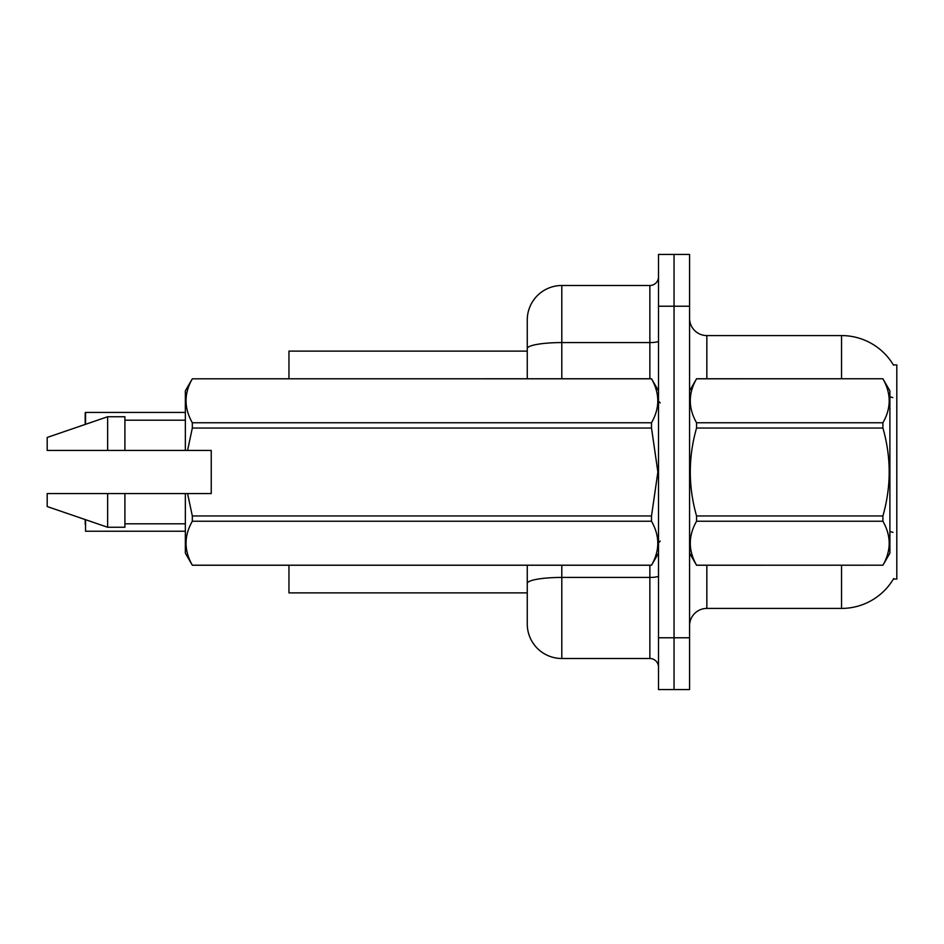 <?xml version="1.0" encoding="UTF-8"?>
<svg xmlns="http://www.w3.org/2000/svg" width="944" height="944" viewBox="0 0 944 944"><rect width="100%" height="100%" fill="white"/><g stroke="black" fill="none" stroke-linecap="round" stroke-linejoin="round"><path stroke-width="1.42" d="M893.685 578.554A60.44 60.44 0 0 1 841.541 608.42A60.44 60.44 0 0 0 893.378 579.061L896.8 579.061L896.8 364.939L893.378 364.939M527.259 351.121L288.958 351.121L288.958 378.756M527.259 592.879L288.958 592.879L288.958 565.244M689.58 625.683A17.263 17.263 0 0 1 706.844 608.42L841.541 608.42L841.541 565.244M674.04 637.778L674.04 689.58L689.58 689.58L689.58 637.778L674.04 637.778L674.04 689.58L658.499 689.58L658.499 637.778L674.04 637.778L674.04 306.222L674.04 637.778M658.499 637.778L658.499 254.42L674.04 254.42L674.04 306.222L674.04 254.42L689.58 254.42L689.58 637.778M841.541 378.756L841.541 335.58A60.44 60.44 0 0 1 893.508 365.151A60.44 60.44 0 0 0 841.541 335.58L706.844 335.58A17.263 17.263 0 0 1 689.58 318.317A17.263 17.263 0 0 0 706.844 335.58L706.844 378.756M561.798 565.244L561.798 658.499A34.539 34.539 0 0 1 527.259 623.96L527.259 565.244M561.798 658.499L649.861 658.499L649.861 565.244M527.259 320.04L527.259 348.584L527.259 320.04A34.539 34.539 0 0 1 561.798 285.501L649.861 285.501A8.638 8.638 0 0 0 658.499 276.863M527.259 378.756L527.259 348.584A34.539 5.994 180 0 1 561.798 342.578L649.861 342.578L649.861 285.501M658.499 667.137A8.638 8.638 0 0 0 649.861 658.499M85.196 419.337L85.538 412.434L185.343 412.434L85.538 412.434L85.538 424.316M689.58 390.84L696.554 378.804C688.2 393.388 688.2 408.044 696.554 422.759L882.911 422.759C891.278 408.162 891.278 393.518 882.911 378.804L889.897 390.84L889.897 553.16L882.911 565.244C891.278 550.612 891.278 535.956 882.911 521.241L696.554 521.241C688.2 535.838 688.2 550.482 696.554 565.196L882.911 565.196L696.554 565.244L689.58 553.16M882.911 422.759L882.911 428.045L696.554 428.045C688.2 457.274 688.2 486.573 696.554 515.955L696.554 521.241M696.554 515.955L882.911 515.955C891.278 486.573 891.278 457.274 882.911 428.045M882.911 515.955L882.911 521.241M696.554 378.756L882.911 378.756L696.554 378.804M696.554 422.759L696.554 428.045M187.573 450.418L211.244 450.418L211.244 493.582L187.573 493.582L192.328 515.955L651.513 515.955L657.874 472L651.513 428.045L192.328 428.045L187.573 450.418L185.343 450.418L185.343 390.84L192.328 378.804C183.962 393.388 183.962 408.044 192.328 422.759L651.513 422.759C659.88 408.162 659.88 393.518 651.513 378.804L192.328 378.804L651.513 378.756L658.499 390.84M651.513 515.955L651.513 521.241L192.328 521.241C183.962 535.838 183.962 550.482 192.328 565.196L651.513 565.196C659.88 550.612 659.88 535.956 651.513 521.241M187.573 493.582L185.343 493.582L185.343 553.16L192.328 565.244L651.513 565.244L658.499 553.16M192.328 515.955L192.328 521.241M185.343 493.582L124.903 493.582L124.903 527.259L107.64 527.259L107.64 493.582L47.2 493.582L47.2 506.539L107.64 527.259M124.903 493.582L107.64 493.582M47.2 493.582L70.045 493.582M651.513 422.759L651.513 428.045M192.328 422.759L192.328 428.045M107.64 416.741L107.64 450.418L47.2 450.418L47.2 437.461L107.64 416.741L124.903 416.741L124.903 450.418L185.343 450.418M107.64 450.418L124.903 450.418M85.196 524.321L85.196 519.566M85.538 519.684L85.538 531.224L185.343 531.224M85.196 424.434L85.196 412.776M706.844 565.244L706.844 608.42M892.812 397.601A60.44 10.49 180 0 0 889.897 396.858M893 532.345A60.44 10.49 180 0 0 889.897 531.555M689.58 306.222L658.499 306.222M689.922 390.25A17.263 2.997 0 0 1 689.58 389.66M658.499 575.934A8.638 1.499 0 0 1 649.861 577.433L561.798 577.433A34.539 5.994 180 0 0 527.259 583.427M561.798 285.501L561.798 378.756M649.861 378.756L649.861 342.578A8.638 1.499 0 0 0 658.499 341.079M660.222 402.923L658.499 401.2M124.903 523.802L185.343 523.802M124.903 420.198L185.343 420.198M660.222 541.077L658.499 542.8"/></g></svg>
